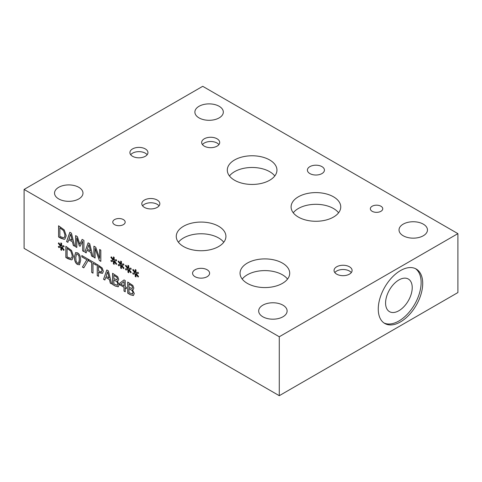 <?xml version="1.0" encoding="UTF-8"?>
<svg xmlns="http://www.w3.org/2000/svg" width="482" height="482" viewBox="0 0 482 482"><rect width="100%" height="100%" fill="white"/><g stroke="black" fill="none" stroke-linecap="round" stroke-linejoin="round"><path stroke-width="0.72" d="M116.873 277.325L113.879 275.306L116.951 277.277L117.367 278.777L116.951 277.277M113.879 275.306L113.879 278.578L117.066 279.819M116.825 279.909L117.367 278.777M116.903 279.861L117.445 278.735M117.036 281.94L113.957 279.777L117.12 281.892L117.825 284.133L117.12 281.892M113.879 279.825L113.879 283.958L117.421 285.236M117.126 285.362L117.825 284.133M117.204 285.314L117.903 284.085M118.379 286.7L115.373 286.091L112.589 284.488L112.589 273.288L117.704 276.698L118.711 279.349L118.06 280.795L117.349 281.012L119.168 284.844L118.162 286.796L115.451 286.049L112.668 284.44L112.668 273.336M117.349 280.958L118.096 280.771M107.576 271.92L106.082 276.331L109.155 278.012L107.655 271.872L109.077 278.06M103.546 279.265L106.811 269.956L108.402 270.872L111.667 283.958L110.312 283.169L109.432 279.536L105.727 277.397L104.847 280.018L103.546 279.265L106.865 269.986M104.877 279.94L103.624 279.217M105.727 277.397L109.432 279.536M110.312 283.169L109.51 279.488M111.643 283.85L110.39 283.127M98.527 266.456L98.527 270.92L101.473 271.95L102.021 270.607L101.322 268.498L98.605 266.413L101.401 268.456L102.1 270.565L101.497 271.938M102.208 267.998L103.365 271.342L102.515 273.336L99.617 272.824L98.527 272.191L98.527 276.367L97.237 275.62L97.237 264.425L102.208 267.998M97.237 275.62L97.316 264.473M98.527 276.276L97.316 275.577M98.527 272.191L102.594 273.288M87.989 259.087L87.989 260.762L83.79 267.859L82.41 267.064L86.838 259.738L81.832 256.852L81.832 255.532L87.989 259.087M81.832 256.852L81.916 255.581M86.838 259.738L81.916 256.804M82.41 267.064L86.917 259.696M83.832 267.793L82.488 267.016M79.337 259.69L78.982 256.062L77.56 254.08L76.511 253.924L75.776 257.641L76.108 261.208L77.56 263.256L78.596 263.407L79.337 259.69M78.638 263.383L79.072 262.853L79.416 259.641L79.06 256.02L77.638 254.038L76.554 253.906M77.56 252.839C79.657 254.044 80.687 256.581 80.657 260.449L79.512 264.781L77.56 264.498C75.457 263.311 74.421 260.768 74.457 256.882L75.596 252.55L77.56 252.839M79.548 264.757L77.638 264.449C75.535 263.262 74.499 260.72 74.535 256.834L75.632 252.526M70.685 251.056L67.137 248.338L70.764 251.008L72.234 255.49L70.764 251.008M67.137 248.338L67.137 256.96L70.8 258.328L71.27 258.147M70.8 258.328C71.704 258.177 72.155 257.243 72.155 255.532M70.884 258.28C71.782 258.129 72.234 257.201 72.234 255.49M71.517 259.876L68.083 258.792L65.853 257.502L65.853 246.308L71.535 250.477L73.499 256.328L72.131 259.653L71.517 259.876L65.932 257.454L65.932 246.35M72.167 259.629L71.595 259.828M61.853 246.971L64.154 249.851L63.726 250.435L61.6 247.573L61.648 250.339L60.828 249.869L60.871 247.152L58.756 247.573L58.322 246.495L60.624 246.266L58.322 243.386L58.756 242.808L60.877 245.675L60.828 242.91L61.648 243.38L61.594 246.085L63.726 245.687L64.154 246.76L61.853 246.971L64.136 246.724M60.877 245.675L60.913 242.952M58.322 243.386L58.78 242.838M60.624 246.266L58.4 243.338M58.756 247.573L58.418 246.489M60.871 247.152L58.834 247.525M60.828 249.869L60.949 247.103M61.648 250.242L60.913 249.821M61.6 247.573L63.787 250.357M91.713 272.432L91.713 262.563L88.459 260.684L88.459 259.358L96.255 263.859L96.255 265.184L93.002 263.305L93.002 273.18L91.713 272.432L91.791 262.515L88.537 260.635L88.537 259.406M93.002 273.083L91.791 272.384M93.002 263.305L96.255 265.088M124.007 281.651L120.747 284.145L124.085 285.977L124.085 281.602L124.007 286.025M126.411 287.411L126.411 288.622L125.254 287.953L125.254 291.803L124.007 291.08L124.007 287.23L119.723 284.76L119.723 283.181L124.061 279.915L125.254 280.602L125.254 286.748L126.411 287.411M119.723 283.181L124.073 279.922M119.723 284.76L119.807 283.133M124.007 287.23L119.807 284.711M124.007 291.08L124.085 287.188M125.254 291.706L124.085 291.032M125.254 287.953L126.411 288.525M132.008 286.061L129.013 284.043L132.086 286.013L132.502 287.519L132.086 286.013M129.013 284.043L129.013 287.32L132.201 288.555M131.96 288.646L132.502 287.519M132.038 288.604L132.58 287.471M132.17 290.676L129.092 288.513L132.255 290.628L132.96 292.869L132.255 290.628M129.013 288.561L129.013 292.701L132.556 293.972M132.261 294.098L132.96 292.869M132.339 294.056L133.038 292.827M133.514 295.436L130.508 294.833L127.724 293.225L127.724 282.03L132.839 285.434L133.845 288.085L133.195 289.531L132.484 289.748L134.303 293.586L133.297 295.532L130.586 294.785L127.802 293.177L127.802 282.072M132.484 289.694L133.231 289.507M24.1 189.438L24.1 248.369L279.277 395.692L279.277 336.761L457.9 233.631L202.723 86.308L24.1 189.438L279.277 336.761M128.959 269.378L131.261 272.258L130.833 272.842L128.706 269.974L128.754 272.746L127.935 272.27L127.977 269.552L125.862 269.974L125.428 268.902L127.73 268.673L125.428 265.787L125.862 265.214L127.983 268.082L127.935 265.311L128.754 265.787L128.7 268.492L130.833 268.094L131.261 269.167L128.959 269.378L131.243 269.125M114.403 260.979L116.704 263.859L116.283 264.437L114.156 261.575L114.198 264.341L113.384 263.871L113.421 261.154L111.306 261.575L110.878 260.497L113.18 260.268L110.878 257.388L111.306 256.81L113.433 259.678L113.384 256.912L114.198 257.382L114.144 260.093L116.283 259.69L116.704 260.762L114.403 260.979L116.692 260.726M83.934 240.404L83.934 251.604L82.645 250.857L82.645 241.217L80.114 246.314L79.325 245.862L76.819 237.855L76.819 247.495L75.62 246.802L75.62 235.608L77.379 236.62L79.801 244.254L82.139 239.373L83.934 240.404M67.878 242.338L66.576 241.584L69.842 232.27L71.432 233.186L74.698 246.272L73.336 245.489L72.457 241.85L68.757 239.711L67.878 242.338M64.257 229.938L66.221 235.788L64.853 239.114L64.239 239.337L60.804 238.253L58.575 236.963L58.575 225.769L64.257 229.938M86.157 252.887L84.85 252.134L88.122 242.826L89.706 243.741L92.978 256.828L91.616 256.038L90.737 252.399L87.037 250.266L86.157 252.887M100.834 250.164L100.834 261.365L99.388 260.527L95.099 248.393L95.099 258.051L93.894 257.358L93.894 246.157L95.725 247.218L99.629 258.334L99.629 249.471L100.834 250.164M121.681 265.178L123.982 268.058L123.561 268.637L121.428 265.775L121.476 268.546L120.663 268.07L120.699 265.353L118.584 265.775L118.15 264.702L120.458 264.467L118.15 261.587L118.584 261.015L120.705 263.877L120.663 261.111L121.476 261.581L121.422 264.293L123.561 263.895L123.982 264.961L121.681 265.178L123.97 264.925M136.231 273.577L138.539 276.457L138.111 277.042L135.984 274.18L136.032 276.945L135.213 276.475L135.249 273.758L133.14 274.18L132.707 273.101L135.008 272.872L132.707 269.992L133.14 269.414L135.261 272.282L135.213 269.516L136.032 269.986L135.972 272.692L138.111 272.294L138.539 273.366L136.231 273.577L138.521 273.33M127.983 268.082L128.019 265.359M125.428 265.787L125.886 265.245M127.73 268.673L125.513 265.745M125.862 269.974L125.525 268.89M127.977 269.552L125.941 269.932M127.935 272.27L128.055 269.51M128.754 272.649L128.019 272.228M128.706 269.974L130.893 272.764M113.433 259.678L113.463 256.96M110.878 257.388L111.33 256.84M113.18 260.268L110.956 257.34M111.306 261.575L110.974 260.491M113.421 261.154L111.39 261.527M113.384 263.871L113.505 261.105M114.198 264.25L113.463 263.823M114.156 261.575L116.343 264.359M79.801 244.254L82.187 239.397M75.62 246.802L75.698 235.656M76.819 247.405L75.698 246.76M76.819 237.855L79.325 245.862M80.151 246.242L79.41 245.814M82.645 241.217L82.645 250.857M83.934 251.508L82.723 250.815M70.607 234.234L69.113 238.644L72.186 240.331L70.685 234.192L72.107 240.373M67.902 242.259L66.655 241.536L69.896 232.3M68.757 239.711L72.457 241.85M73.336 245.489L72.541 241.801M74.674 246.163L73.421 245.44M63.407 230.517L59.864 227.799L63.485 230.468L64.956 234.945L63.485 230.468M59.864 227.799L59.864 236.421L63.528 237.789L63.992 237.608M63.528 237.789C64.425 237.638 64.877 236.704 64.877 234.993M63.606 237.74C64.504 237.59 64.956 236.662 64.956 234.945M58.575 236.963L58.653 225.811M64.239 239.337L58.653 236.915M64.895 239.09L64.323 239.289M88.881 244.79L87.387 249.2L90.465 250.881L88.965 244.742L90.381 250.929M86.182 252.809L84.934 252.086L88.176 242.856M87.037 250.266L90.737 252.399M91.616 256.038L90.815 252.357M92.948 256.719L91.694 255.996M99.629 258.334L99.714 249.519M93.894 257.358L93.978 246.206M95.099 257.954L93.978 257.31M95.099 248.393L99.388 260.527M100.834 261.268L99.467 260.479M120.705 263.877L120.741 261.16M118.15 261.587L118.608 261.045M120.458 264.467L118.235 261.539M118.584 265.775L118.247 264.69M120.699 265.353L118.668 265.727M120.663 268.07L120.777 265.305M121.476 268.45L120.741 268.028M121.428 265.775L123.615 268.558M135.261 272.282L135.297 269.558M132.707 269.992L133.159 269.444M135.008 272.872L132.785 269.944M133.14 274.18L132.803 273.095M135.249 273.758L133.219 274.131M135.213 276.475L135.334 273.71M136.026 276.849L135.291 276.427M135.984 274.18L138.171 276.963M415.388 268.601A31.432 18.147 -60 0 1 421.129 282.5A31.432 18.147 -60 0 1 407.923 313.583A31.432 18.147 -60 0 1 383.997 322.976M422.714 283.416A31.432 18.147 -60 0 1 408.989 315.047A31.432 18.147 -60 0 1 384.769 323.47A31.432 18.147 -60 0 1 378.262 309.076A31.432 18.147 -60 0 1 391.98 277.445A31.432 18.147 -60 0 1 416.201 269.028A31.432 18.147 -60 0 1 422.714 283.416M385.582 303.021A18.84 10.875 -60 0 1 393.806 284.067A18.84 10.875 -60 0 1 408.32 279.018A18.84 10.875 -60 0 1 412.224 287.646A18.84 10.875 -60 0 1 404 306.6A18.84 10.875 -60 0 1 389.486 311.649A18.84 10.875 -60 0 1 385.582 303.021M351.306 272.589A9.019 5.212 0 0 0 349.45 271.035A9.019 5.212 0 0 0 334.833 272.589M349.45 266.781A9.019 5.212 180 0 1 352.095 270.462A9.019 5.212 180 0 1 346.522 275.276A9.019 5.212 180 0 1 336.689 274.15A9.019 5.212 180 0 1 334.05 270.462A9.019 5.212 180 0 1 339.617 265.654A9.019 5.212 180 0 1 349.45 266.781M159.054 205.85A9.019 5.212 0 0 0 157.198 204.296A9.019 5.212 0 0 0 142.588 205.85M157.198 200.042A9.019 5.212 180 0 1 159.843 203.729A9.019 5.212 180 0 1 154.276 208.537A9.019 5.212 180 0 1 144.443 207.411A9.019 5.212 180 0 1 141.798 203.729A9.019 5.212 180 0 1 147.365 198.915A9.019 5.212 180 0 1 157.198 200.042M218.918 144.594A9.019 5.212 0 0 0 217.063 143.04A9.019 5.212 0 0 0 202.452 144.594M217.063 138.786A9.019 5.212 180 0 1 219.708 142.467A9.019 5.212 180 0 1 214.141 147.281A9.019 5.212 180 0 1 204.308 146.154A9.019 5.212 180 0 1 201.663 142.467A9.019 5.212 180 0 1 207.23 137.659A9.019 5.212 180 0 1 217.063 138.786M147.167 154.734A9.019 5.212 0 0 0 145.311 153.174A9.019 5.212 0 0 0 130.694 154.734M145.311 148.92A9.019 5.212 180 0 1 147.95 152.607A9.019 5.212 180 0 1 142.383 157.415A9.019 5.212 180 0 1 132.55 156.288A9.019 5.212 180 0 1 129.905 152.607A9.019 5.212 180 0 1 135.478 147.793A9.019 5.212 180 0 1 145.311 148.92M338.587 212.791A24.829 14.333 0 0 0 333.478 208.507A24.829 14.333 0 0 0 293.255 212.791M333.478 196.801A24.829 14.333 180 0 1 340.75 206.941A24.829 14.333 180 0 1 325.422 220.184A24.829 14.333 180 0 1 298.364 217.075A24.829 14.333 180 0 1 291.092 206.941A24.829 14.333 180 0 1 306.419 193.698A24.829 14.333 180 0 1 333.478 196.801M223.756 242.253A24.829 14.333 0 0 0 218.647 237.969A24.829 14.333 0 0 0 178.424 242.253M218.647 226.269A24.829 14.333 180 0 1 225.919 236.403A24.829 14.333 180 0 1 210.592 249.646A24.829 14.333 180 0 1 183.534 246.537A24.829 14.333 180 0 1 176.261 236.403A24.829 14.333 180 0 1 191.589 223.16A24.829 14.333 180 0 1 218.647 226.269M287.549 279.084A24.829 14.333 0 0 0 282.44 274.8A24.829 14.333 0 0 0 242.217 279.084M282.44 263.1A24.829 14.333 180 0 1 289.712 273.234A24.829 14.333 180 0 1 274.385 286.477A24.829 14.333 180 0 1 247.326 283.368A24.829 14.333 180 0 1 240.054 273.234A24.829 14.333 180 0 1 255.382 259.991A24.829 14.333 180 0 1 282.44 263.1M274.788 175.96A24.829 14.333 0 0 0 269.679 171.676A24.829 14.333 0 0 0 229.462 175.96M269.679 159.97A24.829 14.333 180 0 1 276.951 170.11A24.829 14.333 180 0 1 261.63 183.353A24.829 14.333 180 0 1 234.571 180.244A24.829 14.333 180 0 1 227.299 170.11A24.829 14.333 180 0 1 242.627 156.861A24.829 14.333 180 0 1 269.679 159.97M380.937 206.23A6.206 3.585 180 0 1 382.756 208.766A6.206 3.585 180 0 1 378.924 212.074A6.206 3.585 180 0 1 372.158 211.297A6.206 3.585 180 0 1 370.345 208.766A6.206 3.585 180 0 1 374.177 205.453A6.206 3.585 180 0 1 380.937 206.23M123.362 219.581A6.206 3.585 180 0 1 125.181 222.112A6.206 3.585 180 0 1 121.35 225.425A6.206 3.585 180 0 1 114.583 224.648A6.206 3.585 180 0 1 112.77 222.112A6.206 3.585 180 0 1 116.602 218.804A6.206 3.585 180 0 1 123.362 219.581M321.94 166.627A8.519 4.916 180 0 1 324.434 170.11A8.519 4.916 180 0 1 319.18 174.647A8.519 4.916 180 0 1 309.896 173.586A8.519 4.916 180 0 1 307.402 170.11A8.519 4.916 180 0 1 312.661 165.567A8.519 4.916 180 0 1 321.94 166.627M207.115 269.757A8.519 4.916 180 0 1 209.61 273.234A8.519 4.916 180 0 1 204.35 277.777A8.519 4.916 180 0 1 195.065 276.71A8.519 4.916 180 0 1 192.571 273.234A8.519 4.916 180 0 1 197.831 268.691A8.519 4.916 180 0 1 207.115 269.757M78.807 187.317A14.219 8.206 180 0 1 82.976 193.119A14.219 8.206 180 0 1 74.198 200.705A14.219 8.206 180 0 1 58.702 198.921A14.219 8.206 180 0 1 54.538 193.119A14.219 8.206 180 0 1 63.317 185.534A14.219 8.206 180 0 1 78.807 187.317M423.298 224.148A14.219 8.206 180 0 1 427.462 229.95A14.219 8.206 180 0 1 418.683 237.536A14.219 8.206 180 0 1 403.193 235.752A14.219 8.206 180 0 1 399.024 229.95A14.219 8.206 180 0 1 407.802 222.365A14.219 8.206 180 0 1 423.298 224.148M282.952 305.172A14.219 8.206 180 0 1 287.115 310.98A14.219 8.206 180 0 1 278.337 318.566A14.219 8.206 180 0 1 262.841 316.782A14.219 8.206 180 0 1 258.677 310.98A14.219 8.206 180 0 1 267.456 303.395A14.219 8.206 180 0 1 282.952 305.172M219.159 106.287A14.219 8.206 180 0 1 223.323 112.089A14.219 8.206 180 0 1 214.544 119.675A14.219 8.206 180 0 1 199.048 117.897A14.219 8.206 180 0 1 194.885 112.089A14.219 8.206 180 0 1 203.663 104.504A14.219 8.206 180 0 1 219.159 106.287M279.277 395.692L457.9 292.562L457.9 233.631"/></g></svg>
